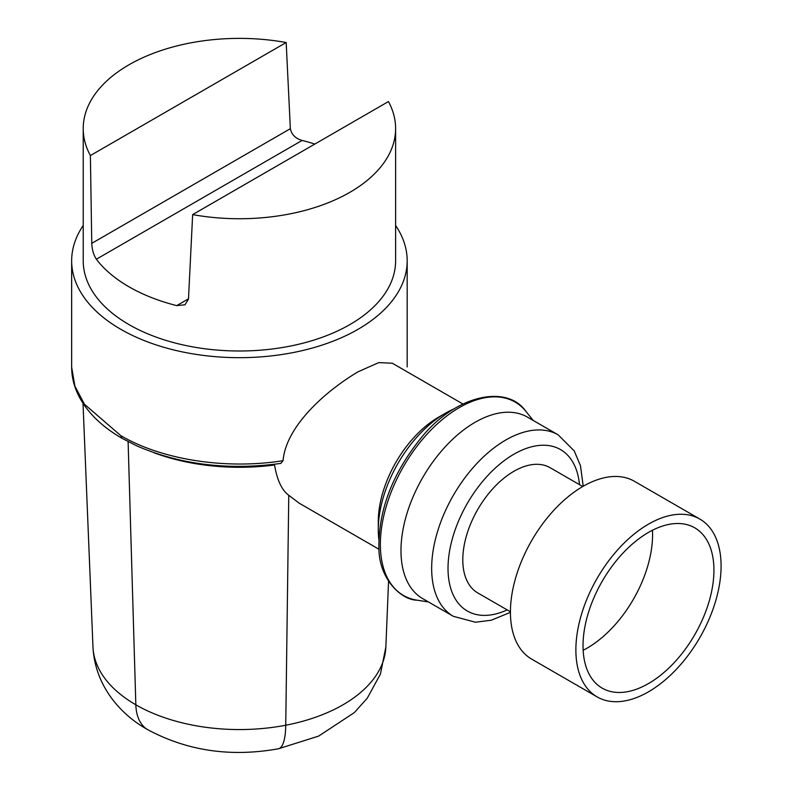 <?xml version="1.0" encoding="UTF-8"?>
<svg xmlns="http://www.w3.org/2000/svg" width="792" height="792" viewBox="0 0 792 792"><rect width="100%" height="100%" fill="white"/><g stroke="black" fill="none" stroke-linecap="round" stroke-linejoin="round"><path stroke-width="1.19" d="M613.671 554.509A102.683 59.281 120 0 0 597.138 696.911A102.683 59.281 120 0 0 683.288 661.468A102.683 59.281 120 0 0 699.821 519.057A102.683 59.281 120 0 0 613.671 554.509M699.821 519.057L634.372 481.269A102.683 59.281 120 0 0 548.222 516.721A102.683 59.281 120 0 0 531.689 659.122L597.138 696.911M582.734 486.526L550.084 467.686A72.31 41.748 120 0 0 489.416 492.644A72.31 41.748 120 0 0 477.774 592.931L510.424 611.78M274.567 464.27L274.537 464.993C277.091 480.071 281.833 490.169 288.773 495.287L299.247 503.217L379.022 549.272M280.823 463.409L283.051 460.677C286.14 425.047 327.69 389.733 358.043 371.814L378.734 362.607L392.327 363.241L462.904 403.989M83.219 225.472A167.765 96.862 0 0 0 71.656 260.815A167.765 96.862 0 0 0 120.79 329.304A167.765 96.862 0 0 0 303.613 350.302A167.765 96.862 0 0 0 407.177 260.815A167.765 96.862 0 0 0 395.614 225.472M454.459 408.692A95.159 54.945 120 0 0 445.569 413.137L438.629 417.146A85.348 49.272 120 0 0 378.279 521.671L378.279 529.69A95.159 54.945 120 0 0 378.873 539.609M83.219 128.561A156.192 90.179 0 0 0 90.387 155.559L286.179 42.521A156.192 90.179 0 0 0 83.219 128.561L83.219 260.815A156.192 90.179 0 0 0 128.967 324.581A156.192 90.179 0 0 0 299.188 344.134A156.192 90.179 0 0 0 395.614 260.815L395.614 128.561A156.192 90.179 0 0 0 388.446 101.564L192.654 214.602A156.192 90.179 0 0 0 395.614 128.561M445.569 413.137A95.159 54.945 120 0 0 378.279 529.69M192.654 214.602L188.476 299.188L184.962 304.781L176.725 305.623L188.496 298.822M90.387 155.559L91.763 243.342C92.07 249.727 93.605 255.024 96.357 259.222A156.192 90.179 0 0 0 128.967 286.793A156.192 90.179 0 0 0 176.725 305.623M286.179 42.521L290.357 128.69C291.545 134.561 295.465 138.481 302.108 140.431A156.192 90.179 0 0 1 314.84 144.055M453.361 616.324L422.68 598.613A104.782 60.499 -60 0 1 439.55 453.301A104.782 60.499 -60 0 1 527.462 417.127L558.142 434.838A104.782 60.499 120 0 0 470.23 471.012A104.782 60.499 120 0 0 453.361 616.324L475.438 622.235L491.327 620.215L510.424 612.345M713.929 570.2A92.555 53.44 120 0 0 694.752 527.828A92.555 53.44 120 0 0 623.433 552.628A92.555 53.44 120 0 0 583.031 645.777A92.555 53.44 120 0 0 602.197 688.149A92.555 53.44 120 0 0 673.527 663.349A92.555 53.44 120 0 0 713.929 570.2M583.15 650.291A92.555 53.44 120 0 0 652.568 534.768A92.555 53.44 120 0 0 652.45 530.254M288.773 495.287L285.744 725.224A57.846 14.939 79.1 0 1 278.388 748.787L318.612 736.114L354.311 712.622L367.28 698.178L380.447 674.032L385.862 646.985A146.49 84.576 180 0 1 285.744 725.224A146.49 84.576 180 0 1 135.838 704.791A57.846 33.403 120 0 0 147.797 729.709C120.473 714.592 94.961 685.773 92.971 646.985L83.021 403.316M128.106 441.649L135.838 704.791A146.49 84.576 180 0 1 92.971 646.985M274.537 464.993A157.46 90.912 180 0 1 153.678 452.628M122.037 438.313L120.79 435.64C162.083 459.904 226.314 469.814 283.051 460.677M280.903 463.399C228.155 470.587 179.992 464.686 136.422 445.708L121.988 438.283C102.653 427.116 88.625 413.721 79.893 398.109C74.438 388.139 71.696 377.824 71.656 367.151L74.874 386.05L84.427 404.217L120.79 435.64M407.177 260.815L407.177 366.934M96.357 259.222L302.108 140.431M91.763 243.342L290.357 128.69M525.967 411.434A111.652 64.459 120 0 0 421.463 440.619A111.652 64.459 120 0 0 417.008 600.168C401.861 600.197 378.507 579.338 378.903 547.104C378.675 510.236 392.228 474.487 419.562 439.867C454.301 394.99 506.85 383.714 525.967 411.434L533.244 420.463M579.496 484.654A93.209 53.816 120 0 0 482.338 481.764A93.209 53.816 120 0 0 449.321 582.635A93.209 53.816 120 0 0 507.177 609.909M278.388 748.787C230.898 757.301 187.367 750.935 147.797 729.709M385.862 646.985L388.545 581.377M71.656 367.151L71.656 260.815M428.462 601.95L417.008 600.168M583.219 486.248L580.486 465.745L574.24 450.915L558.142 434.838"/></g></svg>
